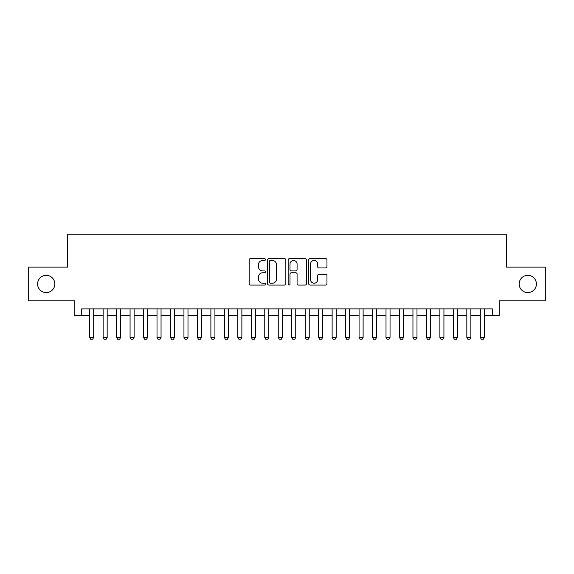 <?xml version="1.0" encoding="UTF-8"?>
<svg xmlns="http://www.w3.org/2000/svg" width="574" height="574" viewBox="0 0 574 574"><rect width="100%" height="100%" fill="white"/><g stroke="black" fill="none" stroke-linecap="round" stroke-linejoin="round"><path stroke-width="0.86" d="M265.446 259.548A0.926 0.926 0 0 0 264.521 258.623L250.472 258.623A1.32 1.32 0 0 0 249.152 259.943L249.152 283.743A1.32 1.32 0 0 0 250.472 285.07L264.521 285.07A0.926 0.926 0 0 0 265.446 284.144A0.926 0.926 0 0 0 264.521 283.219L262.705 283.219A4.233 4.233 0 0 1 258.472 278.986L258.472 277.005A4.233 4.233 0 0 1 262.705 272.772L264.521 272.772A0.926 0.926 0 0 0 265.446 271.846A0.926 0.926 0 0 0 264.521 270.921L262.705 270.921A4.233 4.233 0 0 1 258.472 266.688L258.472 264.707A4.233 4.233 0 0 1 262.705 260.474L264.521 260.474A0.926 0.926 0 0 0 265.446 259.548M519.169 283.972A8.624 8.624 0 0 0 527.786 292.589A8.624 8.624 0 0 0 536.41 283.972A8.624 8.624 0 0 0 527.786 275.348A8.624 8.624 0 0 0 519.169 283.972M37.59 283.972A8.624 8.624 0 0 0 46.214 292.589A8.624 8.624 0 0 0 54.831 283.972A8.624 8.624 0 0 0 46.214 275.348A8.624 8.624 0 0 0 37.59 283.972M325.645 267.943A1.32 1.32 0 0 0 326.965 266.623L326.965 259.943A1.32 1.32 0 0 0 325.645 258.623L310.039 258.623A1.32 1.32 0 0 0 308.719 259.943L308.719 283.743A1.32 1.32 0 0 0 310.039 285.07L325.645 285.07A1.32 1.32 0 0 0 326.965 283.743L326.965 275.678A1.32 1.32 0 0 0 325.645 274.358L318.965 274.358A1.32 1.32 0 0 0 317.644 275.678L317.644 279.682A3.537 3.537 0 0 1 314.107 283.219A3.537 3.537 0 0 1 310.57 279.682L310.57 264.011A3.537 3.537 0 0 1 314.107 260.474A3.537 3.537 0 0 1 317.644 264.011L317.644 266.623A1.32 1.32 0 0 0 318.965 267.943L325.645 267.943M81.573 315.628L81.573 308.891L492.427 308.891L492.427 315.628L499.165 315.628L499.165 300.805L545.3 300.805L545.3 267.132L506.569 267.132L506.569 234.802L67.431 234.802L67.431 267.132L28.7 267.132L28.7 300.805L74.835 300.805L74.835 315.628L89.652 315.628M285.845 259.943A1.32 1.32 0 0 0 284.517 258.623L268.919 258.623A1.32 1.32 0 0 0 267.599 259.943L267.599 283.743A1.32 1.32 0 0 0 268.919 285.07L284.517 285.07A1.32 1.32 0 0 0 285.845 283.743L285.845 259.943M289.483 258.623L305.081 258.623A1.32 1.32 0 0 1 306.401 259.943L306.401 283.743A1.32 1.32 0 0 1 305.081 285.07L298.401 285.07A1.32 1.32 0 0 1 297.081 283.743L297.081 274.092A1.32 1.32 0 0 0 295.761 272.772L291.334 272.772A1.32 1.32 0 0 0 290.006 274.092L290.006 284.144A0.926 0.926 0 0 1 289.081 285.07A0.926 0.926 0 0 1 288.155 284.144L288.155 259.943A1.32 1.32 0 0 1 289.483 258.623M93.698 315.628L103.126 315.628M107.166 315.628L116.594 315.628M120.64 315.628L130.068 315.628M134.108 315.628L143.536 315.628M147.575 315.628L157.011 315.628M161.05 315.628L170.478 315.628M174.518 315.628L183.953 315.628M187.992 315.628L197.42 315.628M201.46 315.628L210.888 315.628M214.934 315.628L224.362 315.628M228.402 315.628L237.83 315.628M241.876 315.628L251.304 315.628M255.344 315.628L264.772 315.628M268.811 315.628L278.247 315.628M282.286 315.628L291.714 315.628M295.754 315.628L305.189 315.628M309.228 315.628L318.656 315.628M322.696 315.628L332.124 315.628M336.17 315.628L345.598 315.628M349.638 315.628L359.066 315.628M363.112 315.628L372.54 315.628M376.58 315.628L386.008 315.628M390.047 315.628L399.482 315.628M403.522 315.628L412.95 315.628M416.989 315.628L426.425 315.628M430.464 315.628L439.892 315.628M443.932 315.628L453.36 315.628M457.406 315.628L466.834 315.628M470.874 315.628L480.302 315.628M484.348 315.628L492.427 315.628M270.376 260.474A0.926 0.926 0 0 0 269.45 261.4L269.45 282.293A0.926 0.926 0 0 0 270.376 283.219L272.291 283.219A4.233 4.233 0 0 0 276.524 278.986L276.524 264.707A4.233 4.233 0 0 0 272.291 260.474L270.376 260.474M297.081 264.076A3.537 3.537 0 0 0 293.544 260.539A3.537 3.537 0 0 0 290.006 264.076L290.006 269.601A1.32 1.32 0 0 0 291.334 270.921L295.761 270.921A1.32 1.32 0 0 0 297.081 269.601L297.081 264.076M93.698 308.891L93.698 337.447L92.687 339.198L90.663 339.198L89.652 337.447L89.652 308.891M89.652 337.447L93.698 337.447M107.166 308.891L107.166 337.447L106.154 339.198L104.138 339.198L103.126 337.447L103.126 308.891M103.126 337.447L107.166 337.447M120.64 308.891L120.64 337.447L119.629 339.198L117.605 339.198L116.594 337.447L116.594 308.891M116.594 337.447L120.64 337.447M134.108 308.891L134.108 337.447L133.096 339.198L131.08 339.198L130.068 337.447L130.068 308.891M130.068 337.447L134.108 337.447M147.575 308.891L147.575 337.447L146.571 339.198L144.548 339.198L143.536 337.447L143.536 308.891M143.536 337.447L147.575 337.447M161.05 308.891L161.05 337.447L160.038 339.198L158.015 339.198L157.011 337.447L157.011 308.891M157.011 337.447L161.05 337.447M174.518 308.891L174.518 337.447L173.513 339.198L171.49 339.198L170.478 337.447L170.478 308.891M170.478 337.447L174.518 337.447M187.992 308.891L187.992 337.447L186.981 339.198L184.957 339.198L183.953 337.447L183.953 308.891M183.953 337.447L187.992 337.447M201.46 308.891L201.46 337.447L200.448 339.198L198.432 339.198L197.42 337.447L197.42 308.891M197.42 337.447L201.46 337.447M214.934 308.891L214.934 337.447L213.923 339.198L211.899 339.198L210.888 337.447L210.888 308.891M210.888 337.447L214.934 337.447M228.402 308.891L228.402 337.447L227.39 339.198L225.374 339.198L224.362 337.447L224.362 308.891M224.362 337.447L228.402 337.447M241.876 308.891L241.876 337.447L240.865 339.198L238.841 339.198L237.83 337.447L237.83 308.891M237.83 337.447L241.876 337.447M255.344 308.891L255.344 337.447L254.332 339.198L252.316 339.198L251.304 337.447L251.304 308.891M251.304 337.447L255.344 337.447M268.811 308.891L268.811 337.447L267.807 339.198L265.784 339.198L264.772 337.447L264.772 308.891M264.772 337.447L268.811 337.447M282.286 308.891L282.286 337.447L281.274 339.198L279.251 339.198L278.247 337.447L278.247 308.891M278.247 337.447L282.286 337.447M295.754 308.891L295.754 337.447L294.749 339.198L292.726 339.198L291.714 337.447L291.714 308.891M291.714 337.447L295.754 337.447M309.228 308.891L309.228 337.447L308.216 339.198L306.193 339.198L305.189 337.447L305.189 308.891M305.189 337.447L309.228 337.447M322.696 308.891L322.696 337.447L321.684 339.198L319.668 339.198L318.656 337.447L318.656 308.891M318.656 337.447L322.696 337.447M336.17 308.891L336.17 337.447L335.159 339.198L333.135 339.198L332.124 337.447L332.124 308.891M332.124 337.447L336.17 337.447M349.638 308.891L349.638 337.447L348.626 339.198L346.61 339.198L345.598 337.447L345.598 308.891M345.598 337.447L349.638 337.447M363.112 308.891L363.112 337.447L362.101 339.198L360.077 339.198L359.066 337.447L359.066 308.891M359.066 337.447L363.112 337.447M376.58 308.891L376.58 337.447L375.568 339.198L373.552 339.198L372.54 337.447L372.54 308.891M372.54 337.447L376.58 337.447M390.047 308.891L390.047 337.447L389.043 339.198L387.019 339.198L386.008 337.447L386.008 308.891M386.008 337.447L390.047 337.447M403.522 308.891L403.522 337.447L402.51 339.198L400.487 339.198L399.482 337.447L399.482 308.891M399.482 337.447L403.522 337.447M416.989 308.891L416.989 337.447L415.985 339.198L413.962 339.198L412.95 337.447L412.95 308.891M412.95 337.447L416.989 337.447M430.464 308.891L430.464 337.447L429.452 339.198L427.429 339.198L426.425 337.447L426.425 308.891M426.425 337.447L430.464 337.447M443.932 308.891L443.932 337.447L442.92 339.198L440.904 339.198L439.892 337.447L439.892 308.891M439.892 337.447L443.932 337.447M457.406 308.891L457.406 337.447L456.395 339.198L454.371 339.198L453.36 337.447L453.36 308.891M453.36 337.447L457.406 337.447M470.874 308.891L470.874 337.447L469.862 339.198L467.846 339.198L466.834 337.447L466.834 308.891M466.834 337.447L470.874 337.447M484.348 308.891L484.348 337.447L483.337 339.198L481.313 339.198L480.302 337.447L480.302 308.891M480.302 337.447L484.348 337.447"/></g></svg>
